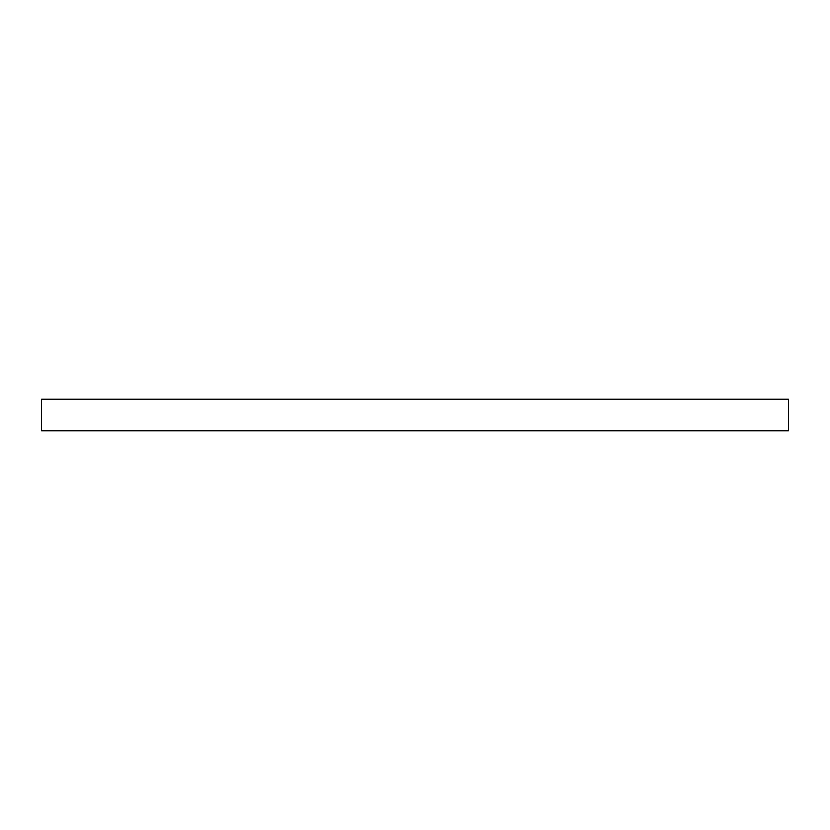 <?xml version="1.0" encoding="UTF-8"?>
<svg xmlns="http://www.w3.org/2000/svg" width="830" height="830" viewBox="0 0 830 830"><rect width="100%" height="100%" fill="white"/><g stroke="black" fill="none" stroke-linecap="round" stroke-linejoin="round"><path stroke-width="1.25" d="M788.5 430.77L788.5 399.23L41.5 399.23L41.5 430.77L788.5 430.77"/></g></svg>

